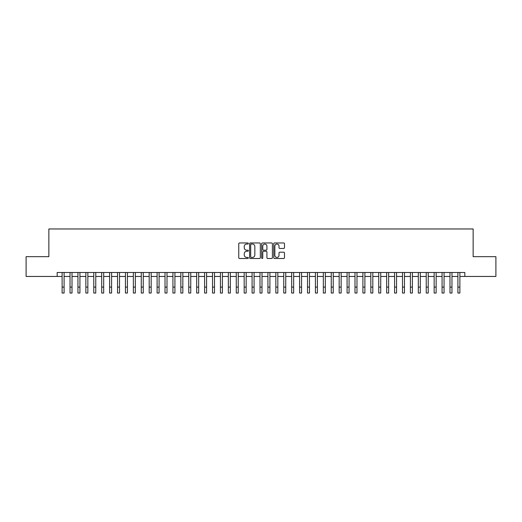 <?xml version="1.0" encoding="UTF-8"?>
<svg xmlns="http://www.w3.org/2000/svg" width="522" height="522" viewBox="0 0 522 522"><rect width="100%" height="100%" fill="white"/><g stroke="black" fill="none" stroke-linecap="round" stroke-linejoin="round"><path stroke-width="0.78" d="M248.335 243.506A0.542 0.542 0 0 0 247.793 242.958L239.533 242.958A0.776 0.776 0 0 0 238.756 243.735L238.756 257.724A0.776 0.776 0 0 0 239.533 258.501L247.793 258.501A0.542 0.542 0 0 0 248.335 257.953A0.542 0.542 0 0 0 247.793 257.411L246.723 257.411A2.486 2.486 0 0 1 244.237 254.925L244.237 253.757A2.486 2.486 0 0 1 246.723 251.271L247.793 251.271A0.542 0.542 0 0 0 248.335 250.73A0.542 0.542 0 0 0 247.793 250.188L246.723 250.188A2.486 2.486 0 0 1 244.237 247.702L244.237 246.534A2.486 2.486 0 0 1 246.723 244.048L247.793 244.048A0.542 0.542 0 0 0 248.335 243.506M283.707 248.439A0.776 0.776 0 0 0 284.483 247.663L284.483 243.735A0.776 0.776 0 0 0 283.707 242.958L274.539 242.958A0.776 0.776 0 0 0 273.763 243.735L273.763 257.724A0.776 0.776 0 0 0 274.539 258.501L283.707 258.501A0.776 0.776 0 0 0 284.483 257.724L284.483 252.981A0.776 0.776 0 0 0 283.707 252.204L279.785 252.204A0.776 0.776 0 0 0 279.009 252.981L279.009 255.33A2.081 2.081 0 0 1 276.928 257.411A2.081 2.081 0 0 1 274.853 255.33L274.853 246.123A2.081 2.081 0 0 1 276.928 244.048A2.081 2.081 0 0 1 279.009 246.123L279.009 247.663A0.776 0.776 0 0 0 279.785 248.439L283.707 248.439M57.172 276.458L26.1 276.458L26.1 256.667L48.859 256.667L48.859 228.962L473.141 228.962L473.141 256.667L495.9 256.667L495.9 276.458L464.828 276.458L464.828 272.497L57.172 272.497L57.172 276.458L62.118 276.458M260.321 243.735A0.776 0.776 0 0 0 259.545 242.958L250.377 242.958A0.776 0.776 0 0 0 249.601 243.735L249.601 257.724A0.776 0.776 0 0 0 250.377 258.501L259.545 258.501A0.776 0.776 0 0 0 260.321 257.724L260.321 243.735M262.455 242.958L271.623 242.958A0.776 0.776 0 0 1 272.399 243.735L272.399 257.724A0.776 0.776 0 0 1 271.623 258.501L267.701 258.501A0.776 0.776 0 0 1 266.925 257.724L266.925 252.048A0.776 0.776 0 0 0 266.148 251.271L263.545 251.271A0.776 0.776 0 0 0 262.768 252.048L262.768 257.953A0.542 0.542 0 0 1 262.227 258.501A0.542 0.542 0 0 1 261.679 257.953L261.679 243.735A0.776 0.776 0 0 1 262.455 242.958M64.095 276.458L70.033 276.458M72.01 276.458L77.948 276.458M79.925 276.458L85.862 276.458M87.846 276.458L93.777 276.458M95.761 276.458L101.699 276.458M103.676 276.458L109.613 276.458M111.591 276.458L117.528 276.458M119.505 276.458L125.443 276.458M127.42 276.458L133.358 276.458M135.335 276.458L141.273 276.458M143.256 276.458L149.188 276.458M151.171 276.458L157.109 276.458M159.086 276.458L165.024 276.458M167.001 276.458L172.939 276.458M174.916 276.458L180.853 276.458M182.83 276.458L188.768 276.458M190.745 276.458L196.683 276.458M198.667 276.458L204.598 276.458M206.582 276.458L212.519 276.458M214.496 276.458L220.434 276.458M222.411 276.458L228.349 276.458M230.326 276.458L236.264 276.458M238.241 276.458L244.179 276.458M246.156 276.458L252.093 276.458M254.077 276.458L260.008 276.458M261.992 276.458L267.923 276.458M269.907 276.458L275.844 276.458M277.821 276.458L283.759 276.458M285.736 276.458L291.674 276.458M293.651 276.458L299.589 276.458M301.566 276.458L307.504 276.458M309.481 276.458L315.418 276.458M317.402 276.458L323.333 276.458M325.317 276.458L331.255 276.458M333.232 276.458L339.169 276.458M341.147 276.458L347.084 276.458M349.061 276.458L354.999 276.458M356.976 276.458L362.914 276.458M364.891 276.458L370.829 276.458M372.812 276.458L378.744 276.458M380.727 276.458L386.665 276.458M388.642 276.458L394.58 276.458M396.557 276.458L402.495 276.458M404.472 276.458L410.409 276.458M412.387 276.458L418.324 276.458M420.301 276.458L426.239 276.458M428.223 276.458L434.154 276.458M436.138 276.458L442.075 276.458M444.052 276.458L449.99 276.458M451.967 276.458L457.905 276.458M459.882 276.458L464.828 276.458M251.232 244.048A0.542 0.542 0 0 0 250.684 244.59L250.684 256.87A0.542 0.542 0 0 0 251.232 257.411L252.354 257.411A2.486 2.486 0 0 0 254.84 254.925L254.84 246.534A2.486 2.486 0 0 0 252.354 244.048L251.232 244.048M266.925 246.162A2.081 2.081 0 0 0 264.843 244.087A2.081 2.081 0 0 0 262.768 246.162L262.768 249.412A0.776 0.776 0 0 0 263.545 250.188L266.148 250.188A0.776 0.776 0 0 0 266.925 249.412L266.925 246.162M62.118 287.1L64.095 287.1L64.095 293.038L62.118 293.038L62.118 272.497M64.095 287.1L64.095 272.497M70.033 293.038L72.01 293.038L70.033 293.038L70.033 272.497M72.01 293.038L72.01 272.497M77.948 293.038L79.925 293.038L77.948 293.038L77.948 272.497M79.925 293.038L79.925 272.497M85.862 293.038L87.846 293.038L85.862 293.038L85.862 272.497M87.846 293.038L87.846 272.497M93.777 293.038L95.761 293.038L93.777 293.038L93.777 272.497M95.761 293.038L95.761 272.497M101.699 293.038L103.676 293.038L101.699 293.038L101.699 272.497M103.676 293.038L103.676 272.497M109.613 293.038L111.591 293.038L109.613 293.038L109.613 272.497M111.591 293.038L111.591 272.497M117.528 293.038L119.505 293.038L117.528 293.038L117.528 272.497M119.505 293.038L119.505 272.497M125.443 293.038L127.42 293.038L125.443 293.038L125.443 272.497M127.42 293.038L127.42 272.497M133.358 293.038L135.335 293.038L133.358 293.038L133.358 272.497M135.335 293.038L135.335 272.497M141.273 293.038L143.256 293.038L141.273 293.038L141.273 272.497M143.256 293.038L143.256 272.497M149.188 293.038L151.171 293.038L149.188 293.038L149.188 272.497M151.171 293.038L151.171 272.497M157.109 293.038L159.086 293.038L157.109 293.038L157.109 272.497M159.086 293.038L159.086 272.497M165.024 293.038L167.001 293.038L165.024 293.038L165.024 272.497M167.001 293.038L167.001 272.497M172.939 293.038L174.916 293.038L172.939 293.038L172.939 272.497M174.916 293.038L174.916 272.497M180.853 293.038L182.83 293.038L180.853 293.038L180.853 272.497M182.83 293.038L182.83 272.497M188.768 293.038L190.745 293.038L188.768 293.038L188.768 272.497M190.745 293.038L190.745 272.497M196.683 293.038L198.667 293.038L196.683 293.038L196.683 272.497M198.667 293.038L198.667 272.497M204.598 293.038L206.582 293.038L204.598 293.038L204.598 272.497M206.582 293.038L206.582 272.497M212.519 293.038L214.496 293.038L212.519 293.038L212.519 272.497M214.496 293.038L214.496 272.497M220.434 293.038L222.411 293.038L220.434 293.038L220.434 272.497M222.411 293.038L222.411 272.497M228.349 293.038L230.326 293.038L228.349 293.038L228.349 272.497M230.326 293.038L230.326 272.497M236.264 293.038L238.241 293.038L236.264 293.038L236.264 272.497M238.241 293.038L238.241 272.497M244.179 293.038L246.156 293.038L244.179 293.038L244.179 272.497M246.156 293.038L246.156 272.497M252.093 293.038L254.077 293.038L252.093 293.038L252.093 272.497M254.077 293.038L254.077 272.497M260.008 293.038L261.992 293.038L260.008 293.038L260.008 272.497M261.992 293.038L261.992 272.497M267.923 293.038L269.907 293.038L267.923 293.038L267.923 272.497M269.907 293.038L269.907 272.497M275.844 293.038L277.821 293.038L275.844 293.038L275.844 272.497M277.821 293.038L277.821 272.497M283.759 293.038L285.736 293.038L283.759 293.038L283.759 272.497M285.736 293.038L285.736 272.497M291.674 293.038L293.651 293.038L291.674 293.038L291.674 272.497M293.651 293.038L293.651 272.497M299.589 293.038L301.566 293.038L299.589 293.038L299.589 272.497M301.566 293.038L301.566 272.497M307.504 293.038L309.481 293.038L307.504 293.038L307.504 272.497M309.481 293.038L309.481 272.497M315.418 293.038L317.402 293.038L315.418 293.038L315.418 272.497M317.402 293.038L317.402 272.497M323.333 293.038L325.317 293.038L323.333 293.038L323.333 272.497M325.317 293.038L325.317 272.497M331.255 293.038L333.232 293.038L331.255 293.038L331.255 272.497M333.232 293.038L333.232 272.497M339.169 293.038L341.147 293.038L339.169 293.038L339.169 272.497M341.147 293.038L341.147 272.497M347.084 293.038L349.061 293.038L347.084 293.038L347.084 272.497M349.061 293.038L349.061 272.497M354.999 293.038L356.976 293.038L354.999 293.038L354.999 272.497M356.976 293.038L356.976 272.497M362.914 293.038L364.891 293.038L362.914 293.038L362.914 272.497M364.891 293.038L364.891 272.497M370.829 293.038L372.812 293.038L370.829 293.038L370.829 272.497M372.812 293.038L372.812 272.497M378.744 293.038L380.727 293.038L378.744 293.038L378.744 272.497M380.727 293.038L380.727 272.497M386.665 293.038L388.642 293.038L386.665 293.038L386.665 272.497M388.642 293.038L388.642 272.497M394.58 293.038L396.557 293.038L394.58 293.038L394.58 272.497M396.557 293.038L396.557 272.497M402.495 293.038L404.472 293.038L402.495 293.038L402.495 272.497M404.472 293.038L404.472 272.497M410.409 293.038L412.387 293.038L410.409 293.038L410.409 272.497M412.387 293.038L412.387 272.497M418.324 293.038L420.301 293.038L418.324 293.038L418.324 272.497M420.301 293.038L420.301 272.497M426.239 293.038L428.223 293.038L426.239 293.038L426.239 272.497M428.223 293.038L428.223 272.497M434.154 293.038L436.138 293.038L434.154 293.038L434.154 272.497M436.138 293.038L436.138 272.497M442.075 293.038L444.052 293.038L442.075 293.038L442.075 272.497M444.052 293.038L444.052 272.497M449.99 293.038L451.967 293.038L449.99 293.038L449.99 272.497M451.967 293.038L451.967 272.497M457.905 293.038L459.882 293.038L457.905 293.038L457.905 272.497M459.882 293.038L459.882 272.497M70.033 287.1L72.01 287.1M77.948 287.1L79.925 287.1M85.862 287.1L87.846 287.1M93.777 287.1L95.761 287.1M101.699 287.1L103.676 287.1M109.613 287.1L111.591 287.1M117.528 287.1L119.505 287.1M125.443 287.1L127.42 287.1M133.358 287.1L135.335 287.1M141.273 287.1L143.256 287.1M149.188 287.1L151.171 287.1M157.109 287.1L159.086 287.1M165.024 287.1L167.001 287.1M172.939 287.1L174.916 287.1M180.853 287.1L182.83 287.1M188.768 287.1L190.745 287.1M196.683 287.1L198.667 287.1M204.598 287.1L206.582 287.1M212.519 287.1L214.496 287.1M220.434 287.1L222.411 287.1M228.349 287.1L230.326 287.1M236.264 287.1L238.241 287.1M244.179 287.1L246.156 287.1M252.093 287.1L254.077 287.1M260.008 287.1L261.992 287.1M267.923 287.1L269.907 287.1M275.844 287.1L277.821 287.1M283.759 287.1L285.736 287.1M291.674 287.1L293.651 287.1M299.589 287.1L301.566 287.1M307.504 287.1L309.481 287.1M315.418 287.1L317.402 287.1M323.333 287.1L325.317 287.1M331.255 287.1L333.232 287.1M339.169 287.1L341.147 287.1M347.084 287.1L349.061 287.1M354.999 287.1L356.976 287.1M362.914 287.1L364.891 287.1M370.829 287.1L372.812 287.1M378.744 287.1L380.727 287.1M386.665 287.1L388.642 287.1M394.58 287.1L396.557 287.1M402.495 287.1L404.472 287.1M410.409 287.1L412.387 287.1M418.324 287.1L420.301 287.1M426.239 287.1L428.223 287.1M434.154 287.1L436.138 287.1M442.075 287.1L444.052 287.1M449.99 287.1L451.967 287.1M457.905 287.1L459.882 287.1"/></g></svg>
